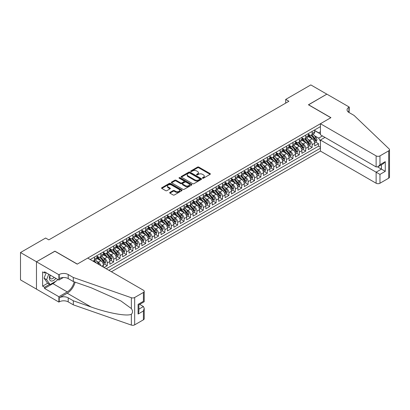 <?xml version="1.0" encoding="UTF-8"?>
<svg xmlns="http://www.w3.org/2000/svg" width="410" height="410" viewBox="0 0 410 410"><rect width="100%" height="100%" fill="white"/><g stroke="black" fill="none" stroke-linecap="round" stroke-linejoin="round"><path stroke-width="0.61" d="M202.555 178.201A0.62 0.359 0 0 0 203.437 178.201L210.11 174.342A0.887 0.512 0 0 0 210.371 173.983A0.887 0.512 0 0 0 210.11 173.62L198.799 167.09A0.887 0.512 0 0 0 197.543 167.09L190.865 170.944A0.62 0.359 0 0 0 190.686 171.196A0.62 0.359 0 0 0 190.865 171.452A0.62 0.359 0 0 0 191.747 171.452L192.613 170.95A2.844 1.64 0 0 1 196.631 170.95L197.574 171.498A2.844 1.64 0 0 1 198.409 172.656A2.844 1.64 0 0 1 197.574 173.82L196.713 174.317A0.62 0.359 0 0 0 196.528 174.573A0.62 0.359 0 0 0 196.713 174.824A0.62 0.359 0 0 0 197.589 174.824L198.455 174.327A2.844 1.64 0 0 1 202.478 174.327L203.421 174.87A2.844 1.64 0 0 1 204.252 176.034A2.844 1.64 0 0 1 203.421 177.192L202.555 177.689A0.62 0.359 0 0 0 202.371 177.945A0.62 0.359 0 0 0 202.555 178.201L202.555 177.689M169.96 192.413A0.887 0.512 0 0 0 169.699 192.772A0.887 0.512 0 0 0 169.96 193.136L173.133 194.97A0.887 0.512 0 0 0 174.388 194.97L181.804 190.686A0.887 0.512 0 0 0 182.066 190.327A0.887 0.512 0 0 0 181.804 189.963L170.493 183.434A0.887 0.512 0 0 0 169.238 183.434L161.822 187.713A0.887 0.512 0 0 0 161.56 188.077A0.887 0.512 0 0 0 161.822 188.441L165.655 190.65A0.887 0.512 0 0 0 166.911 190.65L170.083 188.82A0.887 0.512 0 0 0 170.345 188.457A0.887 0.512 0 0 0 170.083 188.093L168.182 186.996A2.378 1.373 0 0 1 167.485 186.027A2.378 1.373 0 0 1 168.956 184.756A2.378 1.373 0 0 1 171.544 185.053L178.991 189.353A2.378 1.373 0 0 1 179.688 190.327A2.378 1.373 0 0 1 178.222 191.593A2.378 1.373 0 0 1 175.629 191.296L174.388 190.578A0.887 0.512 0 0 0 173.133 190.578L169.96 192.413L169.96 193.136L173.133 191.316L173.133 190.578M54.909 251.258L36.505 261.775L20.5 252.534L20.5 279.886L36.475 289.106M54.909 251.151L77.316 264.086L330.829 117.721L308.422 104.786L326.832 94.156L310.826 84.916L285.698 99.425L285.698 103.12M20.5 252.534L45.628 238.025L48.826 239.876L288.901 101.27L285.698 99.425M192.674 183.685A0.887 0.512 0 0 0 193.93 183.685L201.346 179.406A0.887 0.512 0 0 0 201.607 179.042A0.887 0.512 0 0 0 201.346 178.678L190.035 172.149A0.887 0.512 0 0 0 188.779 172.149L181.363 176.428A0.887 0.512 0 0 0 181.102 176.792A0.887 0.512 0 0 0 181.363 177.156L192.674 183.685M179.442 178.335A0.62 0.359 0 0 1 180.077 178.422L180.077 177.684L191.572 184.321A0.887 0.512 0 0 1 191.834 184.684A0.887 0.512 0 0 1 191.572 185.048L184.162 189.328A0.887 0.512 0 0 1 182.901 189.328L171.59 182.798L171.59 182.071A0.887 0.512 0 0 0 171.334 182.435A0.887 0.512 0 0 0 171.59 182.798M171.59 182.071L174.768 180.241A0.887 0.512 0 0 1 176.023 180.241L180.61 182.886A0.887 0.512 0 0 0 181.866 182.886L183.972 181.671A0.887 0.512 0 0 0 184.233 181.312A0.887 0.512 0 0 0 183.972 180.948L179.196 178.191A0.62 0.359 0 0 1 179.011 177.935A0.62 0.359 0 0 1 179.395 177.602A0.62 0.359 0 0 1 180.077 177.684M104.078 267.525L107.276 265.675L104.365 263.994M103.11 257.613L104.719 258.541A3.623 2.091 60 0 1 107.276 262.979L109.839 261.498L109.839 264.199L113.678 261.98L110.767 260.299M109.511 253.918L111.12 254.846A3.623 2.091 60 0 1 113.678 259.279L116.24 257.803L116.24 260.499L120.084 258.285L117.168 256.599M115.912 250.223L117.521 251.151A3.623 2.091 60 0 1 120.084 255.584L122.641 254.108L122.641 256.803L126.485 254.584L123.569 252.903M122.313 246.523L123.922 247.455A3.623 2.091 60 0 1 126.485 251.889L129.042 250.413L129.042 253.108L132.886 250.889L129.97 249.208M128.719 242.828L130.324 243.755A3.623 2.091 60 0 1 132.886 248.193L135.443 246.712L135.443 249.413L139.287 247.194L136.376 245.513M135.121 239.132L136.725 240.06A3.623 2.091 60 0 1 139.287 244.498L141.85 243.017L141.85 245.718L145.688 243.499L142.777 241.818M141.522 235.437L143.126 236.365A3.623 2.091 60 0 1 145.688 240.798L148.251 239.322L148.251 242.018L152.089 239.804L149.178 238.123M147.923 231.742L149.532 232.67A3.623 2.091 60 0 1 152.089 237.103L154.652 235.627L154.652 238.323L158.491 236.109L155.58 234.423M154.324 228.047L155.933 228.975A3.623 2.091 60 0 1 158.491 233.408L161.053 231.932L161.053 234.628L164.897 232.408L161.981 230.727M160.725 224.347L162.334 225.274A3.623 2.091 60 0 1 164.897 229.713L167.454 228.232L167.454 230.933L171.298 228.713L168.382 227.032M167.126 220.652L168.736 221.579A3.623 2.091 60 0 1 171.298 226.018L173.855 224.536L173.855 227.237L177.699 225.018L174.783 223.337M173.532 216.957L175.137 217.884A3.623 2.091 60 0 1 177.699 222.317L180.256 220.841L180.256 223.537L184.1 221.323L181.189 219.642M179.934 213.261L181.538 214.189A3.623 2.091 60 0 1 184.1 218.622L186.663 217.146L186.663 219.842L190.501 217.628L187.59 215.942M186.335 209.566L187.939 210.494A3.623 2.091 60 0 1 190.501 214.927L193.064 213.451L193.064 216.147L196.902 213.928L193.991 212.247M192.736 205.866L194.345 206.794A3.623 2.091 60 0 1 196.902 211.232L199.465 209.751L199.465 212.452L203.304 210.233L200.393 208.552M199.137 202.171L200.746 203.099A3.623 2.091 60 0 1 203.304 207.537L205.866 206.056L205.866 208.757L209.71 206.537L206.794 204.856M205.538 198.476L207.147 199.403A3.623 2.091 60 0 1 209.71 203.842L212.267 202.361L212.267 205.061L216.111 202.842L213.195 201.161M211.939 194.781L213.548 195.708A3.623 2.091 60 0 1 216.111 200.141L218.668 198.665L218.668 201.361L222.512 199.147L219.601 197.461M218.345 191.086L219.95 192.013A3.623 2.091 60 0 1 222.512 196.446L225.075 194.97L225.075 197.666L228.913 195.447L226.002 193.766M224.747 187.385L226.351 188.318A3.623 2.091 60 0 1 228.913 192.751L231.476 191.27L231.476 193.971L235.314 191.752L232.403 190.071M231.148 183.69L232.757 184.618A3.623 2.091 60 0 1 235.314 189.056L237.877 187.575L237.877 190.276L241.715 188.057L238.804 186.376M237.549 179.995L239.158 180.923A3.623 2.091 60 0 1 241.715 185.361L244.278 183.88L244.278 186.581L248.117 184.362L245.206 182.681M243.95 176.3L245.559 177.228A3.623 2.091 60 0 1 248.117 181.661L250.679 180.185L250.679 182.88L254.523 180.666L251.607 178.986M250.351 172.605L251.96 173.532A3.623 2.091 60 0 1 254.523 177.966L257.08 176.49L257.08 179.185L260.924 176.966L258.008 175.285M256.752 168.905L258.361 169.837A3.623 2.091 60 0 1 260.924 174.27L263.481 172.794L263.481 175.49L267.325 173.271L264.414 171.59M263.159 165.209L264.763 166.137A3.623 2.091 60 0 1 267.325 170.575L269.888 169.094L269.888 171.795L273.726 169.576L270.815 167.895M269.56 161.514L271.164 162.442A3.623 2.091 60 0 1 273.726 166.88L276.289 165.399L276.289 168.1L280.127 165.881L277.216 164.2M275.961 157.819L277.57 158.747A3.623 2.091 60 0 1 280.127 163.18L282.69 161.704L282.69 164.4L286.529 162.186L283.617 160.505M282.362 154.124L283.971 155.052A3.623 2.091 60 0 1 286.529 159.485L289.091 158.009L289.091 160.705L292.935 158.491L290.019 156.804M288.763 150.429L290.372 151.357A3.623 2.091 60 0 1 292.935 155.79L295.492 154.314L295.492 157.01L299.336 154.79L296.42 153.109M295.164 146.729L296.773 147.656A3.623 2.091 60 0 1 299.336 152.095L301.893 150.613L301.893 153.314L305.737 151.095L302.821 149.414M301.57 143.034L303.174 143.961A3.623 2.091 60 0 1 305.737 148.399L308.294 146.918L308.294 149.619L312.138 147.4L312.138 144.699A3.623 2.091 -120 0 0 309.576 140.266L307.971 139.338M309.227 145.719L312.138 147.4M103.438 267.151L103.438 265.193A3.623 2.091 -120 0 0 100.875 260.76L96.919 258.474M100.727 265.588A3.623 2.091 60 0 0 98.313 262.236L96.709 261.308M109.839 261.498A3.623 2.091 -120 0 0 107.276 257.065L103.32 254.779M116.24 257.803A3.623 2.091 -120 0 0 113.678 253.365L109.721 251.079M122.641 254.108A3.623 2.091 -120 0 0 120.084 249.669L116.122 247.384M129.042 250.413A3.623 2.091 -120 0 0 126.485 245.974L122.523 243.689M135.443 246.712A3.623 2.091 -120 0 0 132.886 242.279L128.924 239.993M141.85 243.017A3.623 2.091 -120 0 0 139.287 238.584L135.326 236.298M148.251 239.322A3.623 2.091 -120 0 0 145.688 234.884L141.732 232.598M154.652 235.627A3.623 2.091 -120 0 0 152.089 231.189L148.133 228.903M161.053 231.932A3.623 2.091 -120 0 0 158.491 227.494L154.534 225.208M167.454 228.232A3.623 2.091 -120 0 0 164.897 223.798L160.935 221.513M173.855 224.536A3.623 2.091 -120 0 0 171.298 220.103L167.336 217.818M180.256 220.841A3.623 2.091 -120 0 0 177.699 216.408L173.737 214.122M186.663 217.146A3.623 2.091 -120 0 0 184.1 212.708L180.139 210.422M193.064 213.451A3.623 2.091 -120 0 0 190.501 209.013L186.545 206.727M199.465 209.751A3.623 2.091 -120 0 0 196.902 205.318L192.946 203.032M205.866 206.056A3.623 2.091 -120 0 0 203.304 201.623L199.347 199.337M212.267 202.361A3.623 2.091 -120 0 0 209.71 197.927L205.748 195.642M218.668 198.665A3.623 2.091 -120 0 0 216.111 194.227L212.149 191.941M225.075 194.97A3.623 2.091 -120 0 0 222.512 190.532L218.55 188.246M231.476 191.27A3.623 2.091 -120 0 0 228.913 186.837L224.957 184.551M237.877 187.575A3.623 2.091 -120 0 0 235.314 183.142L231.358 180.856M244.278 183.88A3.623 2.091 -120 0 0 241.715 179.447L237.759 177.161M250.679 180.185A3.623 2.091 -120 0 0 248.117 175.746L244.16 173.461M257.08 176.49A3.623 2.091 -120 0 0 254.523 172.051L250.561 169.766M263.481 172.794A3.623 2.091 -120 0 0 260.924 168.356L256.962 166.071M269.888 169.094A3.623 2.091 -120 0 0 267.325 164.661L263.363 162.375M276.289 165.399A3.623 2.091 -120 0 0 273.726 160.966L269.77 158.68M282.69 161.704A3.623 2.091 -120 0 0 280.127 157.271L276.171 154.985M289.091 158.009A3.623 2.091 -120 0 0 286.529 153.571L282.572 151.285M295.492 154.314A3.623 2.091 -120 0 0 292.935 149.875L288.973 147.59M301.893 150.613A3.623 2.091 -120 0 0 299.336 146.18L295.374 143.895M308.294 146.918A3.623 2.091 -120 0 0 305.737 142.485L301.775 140.2M111.407 271.753L320.43 151.08L376.124 183.234L376.124 172.185L381.438 169.115L381.438 164.784M108.911 270.313L320.43 148.195M320.43 126.608L90.215 259.52M97.037 256.178L98.313 256.916A3.623 2.091 60 0 0 100.127 257.096L102.684 255.614A3.623 2.091 -120 0 0 103.438 253.959L103.438 251.889M103.438 252.478L104.719 253.221A3.623 2.091 60 0 0 106.528 253.4L109.091 251.919A3.623 2.091 -120 0 0 109.839 250.264L109.839 248.193M109.839 248.783L111.12 249.521A3.623 2.091 60 0 0 112.929 249.7L115.492 248.224A3.623 2.091 -120 0 0 116.24 246.564L116.24 244.498M116.24 245.088L117.521 245.826A3.623 2.091 60 0 0 119.33 246.005L121.893 244.529A3.623 2.091 -120 0 0 122.641 242.869L122.641 240.798M122.641 241.393L123.922 242.131A3.623 2.091 60 0 0 125.732 242.31L128.294 240.834A3.623 2.091 -120 0 0 129.042 239.173L129.042 237.103M129.042 237.697L130.324 238.435A3.623 2.091 60 0 0 132.133 238.615L134.695 237.134A3.623 2.091 -120 0 0 135.443 235.478L135.443 233.408M135.443 233.997L136.725 234.74A3.623 2.091 60 0 0 138.539 234.92L141.096 233.439A3.623 2.091 -120 0 0 141.85 231.783L141.85 229.713M141.85 230.302L143.126 231.04A3.623 2.091 60 0 0 144.94 231.219L147.498 229.743A3.623 2.091 -120 0 0 148.251 228.083L148.251 226.018M148.251 226.607L149.532 227.345A3.623 2.091 60 0 0 151.341 227.524L153.904 226.048A3.623 2.091 -120 0 0 154.652 224.388L154.652 222.317M154.652 222.912L155.933 223.65A3.623 2.091 60 0 0 157.742 223.829L160.305 222.353A3.623 2.091 -120 0 0 161.053 220.693L161.053 218.622M161.053 219.217L162.334 219.955A3.623 2.091 60 0 0 164.143 220.134L166.706 218.653A3.623 2.091 -120 0 0 167.454 216.998L167.454 214.927M167.454 215.516L168.736 216.26A3.623 2.091 60 0 0 170.545 216.439L173.107 214.958A3.623 2.091 -120 0 0 173.855 213.302L173.855 211.232M173.855 211.821L175.137 212.564A3.623 2.091 60 0 0 176.946 212.739L179.508 211.263A3.623 2.091 -120 0 0 180.256 209.607L180.256 207.537M180.256 208.126L181.538 208.864A3.623 2.091 60 0 0 183.352 209.044L185.909 207.568A3.623 2.091 -120 0 0 186.663 205.907L186.663 203.837M186.663 204.431L187.939 205.169A3.623 2.091 60 0 0 189.753 205.348L192.31 203.873A3.623 2.091 -120 0 0 193.064 202.212L193.064 200.141M193.064 200.736L194.345 201.474A3.623 2.091 60 0 0 196.154 201.653L198.717 200.172A3.623 2.091 -120 0 0 199.465 198.517L199.465 196.446M199.465 197.041L200.746 197.779A3.623 2.091 60 0 0 202.555 197.958L205.118 196.477A3.623 2.091 -120 0 0 205.866 194.822L205.866 192.751M205.866 193.341L207.147 194.084A3.623 2.091 60 0 0 208.957 194.263L211.519 192.782A3.623 2.091 -120 0 0 212.267 191.127L212.267 189.056M212.267 189.645L213.548 190.383A3.623 2.091 60 0 0 215.358 190.563L217.92 189.087A3.623 2.091 -120 0 0 218.668 187.426L218.668 185.361M218.668 185.95L219.95 186.688A3.623 2.091 60 0 0 221.764 186.868L224.321 185.392A3.623 2.091 -120 0 0 225.075 183.731L225.075 181.661M225.075 182.255L226.351 182.993A3.623 2.091 60 0 0 228.165 183.173L230.722 181.697A3.623 2.091 -120 0 0 231.476 180.036L231.476 177.966M231.476 178.56L232.757 179.298A3.623 2.091 60 0 0 234.566 179.477L237.123 177.996A3.623 2.091 -120 0 0 237.877 176.341L237.877 174.27M237.877 174.86L239.158 175.603A3.623 2.091 60 0 0 240.967 175.782L243.53 174.301A3.623 2.091 -120 0 0 244.278 172.646L244.278 170.575M244.278 171.165L245.559 171.903A3.623 2.091 60 0 0 247.368 172.082L249.931 170.606A3.623 2.091 -120 0 0 250.679 168.946L250.679 166.88M250.679 167.47L251.96 168.208A3.623 2.091 60 0 0 253.769 168.387L256.332 166.911A3.623 2.091 -120 0 0 257.08 165.25L257.08 163.18M257.08 163.774L258.361 164.512A3.623 2.091 60 0 0 260.171 164.692L262.733 163.216A3.623 2.091 -120 0 0 263.481 161.555L263.481 159.485M263.481 160.079L264.763 160.817A3.623 2.091 60 0 0 266.577 160.997L269.134 159.516A3.623 2.091 -120 0 0 269.888 157.86L269.888 155.79M269.888 156.379L271.164 157.122A3.623 2.091 60 0 0 272.978 157.302L275.535 155.821A3.623 2.091 -120 0 0 276.289 154.165L276.289 152.095M276.289 152.684L277.57 153.422A3.623 2.091 60 0 0 279.379 153.601L281.942 152.125A3.623 2.091 -120 0 0 282.69 150.47L282.69 148.399M282.69 148.989L283.971 149.727A3.623 2.091 60 0 0 285.78 149.906L288.343 148.43A3.623 2.091 -120 0 0 289.091 146.77L289.091 144.699M289.091 145.294L290.372 146.032A3.623 2.091 60 0 0 292.181 146.211L294.744 144.735A3.623 2.091 -120 0 0 295.492 143.075L295.492 141.004M295.492 141.599L296.773 142.337A3.623 2.091 60 0 0 298.582 142.516L301.145 141.035A3.623 2.091 -120 0 0 301.893 139.379L301.893 137.309M301.893 137.898L303.174 138.641A3.623 2.091 60 0 0 304.984 138.821L307.546 137.34A3.623 2.091 -120 0 0 308.294 135.684L308.294 133.614M106.221 268.76L318.539 146.18L318.539 143.705L314.701 145.919L314.701 143.223A3.623 2.091 -120 0 0 312.138 138.79L308.176 136.504M308.294 134.203L309.576 134.946A3.623 2.091 -120 0 0 311.39 135.126A3.623 2.091 -120 0 0 312.138 133.465L312.138 131.395M311.39 135.126L313.947 133.645A3.623 2.091 -120 0 0 314.701 131.989L314.701 129.919M90.63 259.761L90.63 259.279M94.474 257.065L94.474 259.13A3.623 2.091 60 0 1 93.726 260.791A3.623 2.091 60 0 1 92.609 260.903M93.726 260.791L96.283 259.31A3.623 2.091 -120 0 0 97.037 257.654L97.037 255.584M100.875 253.365L100.875 255.435A3.623 2.091 60 0 1 100.127 257.096M107.276 249.669L107.276 251.74A3.623 2.091 60 0 1 106.528 253.4M113.678 245.974L113.678 248.045A3.623 2.091 60 0 1 112.929 249.7M120.084 242.279L120.084 244.35A3.623 2.091 60 0 1 119.33 246.005M126.485 238.584L126.485 240.655A3.623 2.091 60 0 1 125.732 242.31M132.886 234.884L132.886 236.954A3.623 2.091 60 0 1 132.133 238.615M139.287 231.189L139.287 233.259A3.623 2.091 60 0 1 138.539 234.92M145.688 227.494L145.688 229.564A3.623 2.091 60 0 1 144.94 231.219M152.089 223.798L152.089 225.869A3.623 2.091 60 0 1 151.341 227.524M158.491 220.103L158.491 222.174A3.623 2.091 60 0 1 157.742 223.829M164.897 216.408L164.897 218.474A3.623 2.091 60 0 1 164.143 220.134M171.298 212.708L171.298 214.778A3.623 2.091 60 0 1 170.545 216.439M177.699 209.013L177.699 211.083A3.623 2.091 60 0 1 176.946 212.739M184.1 205.318L184.1 207.388A3.623 2.091 60 0 1 183.352 209.044M190.501 201.623L190.501 203.693A3.623 2.091 60 0 1 189.753 205.348M196.902 197.927L196.902 199.993A3.623 2.091 60 0 1 196.154 201.653M203.304 194.227L203.304 196.298A3.623 2.091 60 0 1 202.555 197.958M209.71 190.532L209.71 192.603A3.623 2.091 60 0 1 208.957 194.263M216.111 186.837L216.111 188.907A3.623 2.091 60 0 1 215.358 190.563M222.512 183.142L222.512 185.212A3.623 2.091 60 0 1 221.764 186.868M228.913 179.447L228.913 181.517A3.623 2.091 60 0 1 228.165 183.173M235.314 175.746L235.314 177.817A3.623 2.091 60 0 1 234.566 179.477M241.715 172.051L241.715 174.122A3.623 2.091 60 0 1 240.967 175.782M248.117 168.356L248.117 170.427A3.623 2.091 60 0 1 247.368 172.082M254.523 164.661L254.523 166.732A3.623 2.091 60 0 1 253.769 168.387M260.924 160.966L260.924 163.036A3.623 2.091 60 0 1 260.171 164.692M267.325 157.266L267.325 159.336A3.623 2.091 60 0 1 266.577 160.997M273.726 153.571L273.726 155.641A3.623 2.091 60 0 1 272.978 157.302M280.127 149.875L280.127 151.946A3.623 2.091 60 0 1 279.379 153.601M286.529 146.18L286.529 148.251A3.623 2.091 60 0 1 285.78 149.906M292.935 142.485L292.935 144.556A3.623 2.091 60 0 1 292.181 146.211M299.336 138.79L299.336 140.855A3.623 2.091 60 0 1 298.582 142.516M305.737 135.09L305.737 137.16A3.623 2.091 60 0 1 304.984 138.821M305.737 148.399L305.737 151.095M299.336 152.095L299.336 154.79M292.935 155.79L292.935 158.491M286.529 159.485L286.529 162.186M280.127 163.18L280.127 165.881M273.726 166.88L273.726 169.576M267.325 170.575L267.325 173.271M260.924 174.27L260.924 176.966M254.523 177.966L254.523 180.666M248.117 181.661L248.117 184.362M241.715 185.361L241.715 188.057M235.314 189.056L235.314 191.752M228.913 192.751L228.913 195.447M222.512 196.446L222.512 199.147M216.111 200.141L216.111 202.842M209.71 203.842L209.71 206.537M203.304 207.537L203.304 210.233M196.902 211.232L196.902 213.928M190.501 214.927L190.501 217.628M184.1 218.622L184.1 221.323M177.699 222.317L177.699 225.018M171.298 226.018L171.298 228.713M164.897 229.713L164.897 232.408M158.491 233.408L158.491 236.109M152.089 237.103L152.089 239.804M145.688 240.798L145.688 243.499M139.287 244.498L139.287 247.194M132.886 248.193L132.886 250.889M126.485 251.889L126.485 254.584M120.084 255.584L120.084 258.285M113.678 259.279L113.678 261.98M107.276 262.979L107.276 265.675M320.43 141.173L318.667 138.124L314.373 135.643M318.667 138.124L322.444 135.941M314.701 130.657L320.43 133.962M314.701 130.508L318.667 132.799L320.43 131.784M315.628 142.024L318.539 143.705M318.539 146.18L320.43 147.272M202.806 178.288L203.421 177.93A2.844 1.64 0 0 0 204.252 176.772L204.252 176.034M198.409 172.656L198.409 173.394A2.844 1.64 0 0 1 197.574 174.558L196.959 174.911M210.11 173.62L210.11 174.342L198.799 167.828A0.887 0.512 0 0 0 197.543 167.828L191.116 171.539M201.346 178.678L201.346 179.406L190.035 172.887A0.887 0.512 0 0 0 188.779 172.887L181.374 177.161M199.772 179.298A0.62 0.359 0 0 0 199.957 179.042A0.62 0.359 0 0 0 199.772 178.791L189.845 173.056A0.62 0.359 0 0 0 188.969 173.056L188.057 173.584A2.844 1.64 0 0 0 187.221 174.742A2.844 1.64 0 0 0 188.057 175.905L194.842 179.821A2.844 1.64 0 0 0 198.865 179.821L199.772 179.298L199.772 180.036A0.62 0.359 0 0 0 199.957 179.78L199.957 179.042M187.221 174.742L187.221 175.48A2.844 1.64 0 0 0 188.057 176.643L188.057 175.905M199.772 180.036L198.865 180.564A2.844 1.64 0 0 1 194.842 180.564L188.057 176.643M171.605 182.804L174.768 180.979L174.768 180.241M184.233 181.312L184.233 182.05A0.887 0.512 0 0 1 183.972 182.414L181.866 183.629A0.887 0.512 0 0 1 180.61 183.629L176.023 180.979A0.887 0.512 0 0 0 174.768 180.979M180.077 178.422L191.562 185.053M185.371 185.638A2.378 1.373 0 0 0 187.959 185.935A2.378 1.373 0 0 0 189.425 184.664A2.378 1.373 0 0 0 188.733 183.695L186.109 182.178A0.887 0.512 0 0 0 184.849 182.178L182.747 183.398A0.887 0.512 0 0 0 182.486 183.757A0.887 0.512 0 0 0 182.747 184.121L185.371 185.638L185.371 186.376A2.378 1.373 0 0 0 187.959 186.673A2.378 1.373 0 0 0 189.425 185.407L189.425 184.664M182.486 183.757L182.486 184.5A0.887 0.512 0 0 0 182.747 184.859L182.747 184.121M185.371 186.376L182.747 184.859M179.688 190.327L179.688 191.065A2.378 1.373 0 0 1 178.222 192.331A2.378 1.373 0 0 1 175.629 192.034L174.388 191.316A0.887 0.512 0 0 0 173.133 191.316M167.485 186.027L167.485 186.765A2.378 1.373 0 0 0 168.182 187.734L168.182 186.996M170.083 188.093L170.083 188.82L168.182 187.734M181.789 190.696L170.493 184.172A0.887 0.512 0 0 0 169.238 184.172L161.832 188.446L161.822 187.713M314.644 142.588L316.3 141.635L316.94 139.784A2.398 1.384 -120 0 0 316.002 137.535L313.081 134.147M312.492 139.021L309.027 135.008A6.924 3.997 -120 0 0 308.294 134.244M310.59 137.893L308.653 135.648A5.75 3.321 -120 0 0 308.294 135.264M311.062 135.254L314.019 138.677A2.398 1.384 60 0 1 314.875 140.333C315.234 140.814 315.49 140.666 315.644 139.887A2.398 1.384 -120 0 0 314.788 138.237L311.861 134.849M311.236 135.197L314.414 138.877A1.22 0.707 60 0 1 314.721 139.354L315.644 139.887M314.875 140.333L315.049 140.615M50.071 275.002A5.883 3.398 120 0 0 51.455 281.034A5.883 3.398 120 0 0 55.842 278.339M50.271 275.12A4.028 2.327 120 0 0 50.763 278.723A4.028 2.327 120 0 0 51.352 278.908A4.028 2.327 120 0 0 54.13 277.35M57.492 279.292L56.99 280.589L50.076 284.581L47.519 283.1L44.06 278.185L46.171 272.752M50.076 284.581L46.622 279.661L48.728 274.228M44.06 278.185L46.622 279.661M324.976 137.401L320.43 140.025L379.967 174.399L379.967 183.234L388.706 178.186L388.706 150.839A2.716 1.568 0 0 0 389.5 149.727A2.716 1.568 0 0 0 389.11 148.917L354.04 115.41L348.915 112.453A6.34 3.659 180 0 1 347.06 109.865A6.34 3.659 180 0 1 348.915 107.276L349.269 107.077L326.862 94.141L308.52 104.837M320.43 140.025L320.43 151.08M308.52 104.729L330.926 117.665L320.43 123.728L376.124 155.882A2.716 1.568 0 0 0 379.967 155.882L388.706 150.839M349.269 107.077L349.079 112.545M320.43 123.728L320.43 134.777L376.124 166.931L376.124 155.882M389.5 149.727L389.5 177.079A2.716 1.568 180 0 1 388.706 178.186M379.967 183.234A2.716 1.568 180 0 1 376.124 183.234M348.116 111.889A6.34 3.659 180 0 1 348.915 111.325L348.915 107.276M377.661 166.931L385.277 171.334L379.967 174.399M379.967 155.882L379.967 164.717L378.046 166.742L376.124 166.931M379.967 164.717L385.277 161.648L383.36 163.677L378.046 166.742M87.719 258.08L143.418 290.234A2.716 1.568 -0 0 1 144.212 291.346A2.716 1.568 -0 0 1 143.418 292.453L134.68 297.496L134.68 324.848A2.716 1.568 180 0 1 131.354 325.084L73.313 304.835L68.193 301.878A6.34 3.659 -0 0 0 59.23 301.878L58.881 302.083L36.475 289.147L36.475 261.795L54.812 251.207L77.218 264.142L87.719 258.08M73.313 304.835L73.313 300.786L91.112 306.998C108.122 313.127 127.12 316.561 131.354 314.265C132.896 312.686 132.896 310.78 131.354 308.545L120.909 300.955L91.112 287.738L73.313 281.532L68.193 278.574A6.34 3.659 -0 0 0 59.23 278.574L59.23 274.526L58.881 274.731L36.475 261.795M73.313 281.532L73.313 277.483L68.193 274.526A6.34 3.659 -0 0 0 59.23 274.526M91.112 306.998L67.235 293.212L59.23 297.829A6.34 3.659 -0 0 1 68.193 297.829L73.313 300.786M143.418 319.805L143.418 310.97L144.212 308.294L144.212 318.693A2.716 1.568 180 0 1 143.418 319.805L134.68 324.848M131.354 308.545L131.354 297.732L73.313 277.483M55.714 281.327A10.183 5.878 -60 0 1 52.895 283.617L44.541 288.445L44.541 287.261L49.63 284.32M45.561 272.404L44.541 272.993L42.619 271.886L42.619 286.149L44.541 287.261M44.541 272.993L44.541 271.809L58.881 280.091L58.881 274.731M58.881 302.083L58.881 296.722L67.235 291.899A10.183 5.878 120 0 0 74.169 281.829M44.541 288.445L58.881 296.722M139.666 304.369L143.418 306.536L144.212 308.294M67.235 293.212A11.793 6.806 120 0 0 75.117 282.162M63.35 277.508L58.881 280.091M131.354 297.732A2.716 1.568 -0 0 0 134.68 297.496M42.619 286.149L47.709 283.213M143.418 310.97L138.103 314.039L138.898 311.359L138.898 304.814L144.212 301.745L144.212 291.346M138.103 314.039L138.103 304.353C139.139 304.953 139.139 304.953 138.103 304.353L143.418 301.288C144.453 301.883 144.453 301.883 143.418 301.288L143.418 292.453M308.243 146.283L309.898 145.33L310.539 143.479A2.398 1.384 -120 0 0 309.601 141.23L306.68 137.842M306.091 142.716L302.621 138.703A6.924 3.997 -120 0 0 301.893 137.939M304.189 141.593L302.247 139.344A5.75 3.321 -120 0 0 301.893 138.959M304.661 138.949L307.618 142.373A2.398 1.384 60 0 1 308.474 144.028C308.832 144.51 309.089 144.361 309.242 143.582A2.398 1.384 -120 0 0 308.387 141.932L305.46 138.544M304.835 138.893L308.012 142.572A1.22 0.707 60 0 1 308.32 143.054L309.242 143.582M308.474 144.028L308.648 144.31M301.842 149.983L303.497 149.025L304.133 147.18A2.398 1.384 -120 0 0 303.2 144.925L300.274 141.537M299.689 146.416L296.22 142.398A6.924 3.997 -120 0 0 295.492 141.635M297.788 145.289L295.846 143.039A5.75 3.321 -120 0 0 295.492 142.654M298.26 142.644L301.217 146.073A2.398 1.384 60 0 1 302.073 147.723C302.431 148.205 302.688 148.056 302.841 147.282A2.398 1.384 -120 0 0 301.986 145.627L299.059 142.239M298.434 142.588L301.611 146.273A1.22 0.707 60 0 1 301.919 146.749L302.841 147.282M302.073 147.723L302.247 148.01M295.441 153.678L297.091 152.72L297.732 150.875A2.398 1.384 -120 0 0 296.799 148.62L293.873 145.232M293.288 150.111L289.819 146.093A6.924 3.997 -120 0 0 289.091 145.335M291.387 148.984L289.445 146.739A5.75 3.321 -120 0 0 289.091 146.349M291.853 146.339L294.816 149.768A2.398 1.384 60 0 1 295.671 151.418C296.03 151.9 296.286 151.756 296.44 150.977A2.398 1.384 -120 0 0 295.584 149.322L292.658 145.939M292.028 146.288L295.21 149.968A1.22 0.707 60 0 1 295.518 150.444L296.44 150.977M295.671 151.418L295.846 151.705M289.04 157.373L290.69 156.42L291.331 154.57A2.398 1.384 -120 0 0 290.398 152.315L287.471 148.933M286.887 153.806L283.418 149.788A6.924 3.997 -120 0 0 282.69 149.03M284.986 152.679L283.043 150.434A5.75 3.321 -120 0 0 282.69 150.045M285.452 150.039L288.414 153.463A2.398 1.384 60 0 1 289.27 155.118C289.629 155.6 289.885 155.451 290.034 154.672A2.398 1.384 -120 0 0 289.183 153.022L286.257 149.635M285.627 149.983L288.809 153.663A1.22 0.707 60 0 1 289.117 154.139L290.034 154.672M289.27 155.118L289.445 155.4M282.633 161.068L284.289 160.115L284.93 158.265A2.398 1.384 -120 0 0 283.997 156.015L281.07 152.628M280.486 157.501L277.016 153.489A6.924 3.997 -120 0 0 276.289 152.725M278.58 156.374L276.642 154.129A5.75 3.321 -120 0 0 276.289 153.745M279.051 153.735L282.008 157.158A2.398 1.384 60 0 1 282.864 158.813C283.228 159.295 283.484 159.147 283.633 158.368A2.398 1.384 -120 0 0 282.777 156.717L279.856 153.33M279.225 153.678L282.403 157.358A1.22 0.707 60 0 1 282.715 157.835L283.633 158.368M282.864 158.813L283.038 159.095M276.232 164.764L277.888 163.81L278.528 161.96A2.398 1.384 -120 0 0 277.596 159.71L274.669 156.323M274.08 161.197L270.615 157.184A6.924 3.997 -120 0 0 269.888 156.42M272.178 160.069L270.241 157.824A5.75 3.321 -120 0 0 269.888 157.44M272.65 157.43L275.607 160.853A2.398 1.384 60 0 1 276.463 162.509C276.827 162.99 277.083 162.842 277.232 162.063A2.398 1.384 -120 0 0 276.376 160.412L273.449 157.025M272.824 157.373L276.002 161.053A1.22 0.707 60 0 1 276.309 161.535L277.232 162.063M276.463 162.509L276.637 162.79M269.831 168.464L271.487 167.505L272.127 165.66A2.398 1.384 -120 0 0 271.189 163.405L268.268 160.018M267.679 164.897L264.209 160.879A6.924 3.997 -120 0 0 263.481 160.115M265.777 163.769L263.84 161.519A5.75 3.321 -120 0 0 263.481 161.135M266.249 161.125L269.206 164.553A2.398 1.384 60 0 1 270.062 166.204C270.421 166.685 270.677 166.537 270.831 165.763A2.398 1.384 -120 0 0 269.975 164.108L267.048 160.72M266.423 161.068L269.601 164.753A1.22 0.707 60 0 1 269.908 165.23L270.831 165.763M270.062 166.204L270.236 166.491M263.43 172.159L265.085 171.201L265.726 169.356A2.398 1.384 -120 0 0 264.788 167.101L261.867 163.713M261.278 168.592L257.808 164.574A6.924 3.997 -120 0 0 257.08 163.815M259.376 167.464L257.434 165.22A5.75 3.321 -120 0 0 257.08 164.83M259.848 164.82L262.805 168.249A2.398 1.384 60 0 1 263.661 169.899C264.019 170.381 264.276 170.237 264.43 169.458A2.398 1.384 -120 0 0 263.574 167.803L260.647 164.415M260.022 164.769L263.199 168.448A1.22 0.707 60 0 1 263.507 168.925L264.43 169.458M263.661 169.899L263.835 170.186M257.029 175.854L258.684 174.901L259.32 173.051A2.398 1.384 -120 0 0 258.387 170.796L255.461 167.413M254.876 172.287L251.407 168.269A6.924 3.997 -120 0 0 250.679 167.511M252.975 171.16L251.033 168.915A5.75 3.321 -120 0 0 250.679 168.525M253.447 168.52L256.404 171.944A2.398 1.384 60 0 1 257.26 173.594C257.618 174.081 257.875 173.932 258.028 173.153A2.398 1.384 -120 0 0 257.172 171.498L254.246 168.115M253.621 168.464L256.798 172.144A1.22 0.707 60 0 1 257.106 172.62L258.028 173.153M257.26 173.594L257.434 173.881M250.628 179.549L252.278 178.596L252.919 176.746A2.398 1.384 -120 0 0 251.986 174.496L249.06 171.108M248.475 175.982L245.006 171.964A6.924 3.997 -120 0 0 244.278 171.206M246.574 174.855L244.632 172.61A5.75 3.321 -120 0 0 244.278 172.226M247.04 172.215L250.003 175.639A2.398 1.384 60 0 1 250.858 177.294C251.217 177.776 251.473 177.627 251.627 176.848A2.398 1.384 -120 0 0 250.771 175.198L247.845 171.81M247.215 172.159L250.397 175.839A1.22 0.707 60 0 1 250.705 176.315L251.627 176.848M250.858 177.294L251.033 177.576M244.222 183.244L245.877 182.291L246.518 180.441A2.398 1.384 -120 0 0 245.585 178.191L242.658 174.803M242.074 179.677L238.605 175.664A6.924 3.997 -120 0 0 237.877 174.901M240.173 178.55L238.23 176.305A5.75 3.321 -120 0 0 237.877 175.921M240.639 175.91L243.601 179.334A2.398 1.384 60 0 1 244.457 180.989C244.816 181.471 245.072 181.322 245.221 180.543A2.398 1.384 -120 0 0 244.365 178.893L241.444 175.506M240.813 175.854L243.996 179.534A1.22 0.707 60 0 1 244.304 180.016L245.221 180.543M244.457 180.989L244.632 181.271M237.82 186.945L239.476 185.986L240.116 184.141A2.398 1.384 -120 0 0 239.184 181.886L236.257 178.499M235.673 183.378L232.203 179.36A6.924 3.997 -120 0 0 231.476 178.596M233.767 182.25L231.829 180A5.75 3.321 -120 0 0 231.476 179.616M234.238 179.606L237.195 183.034A2.398 1.384 60 0 1 238.051 184.684C238.415 185.166 238.671 185.018 238.82 184.244A2.398 1.384 -120 0 0 237.964 182.588L235.043 179.201M234.412 179.549L237.59 183.229A1.22 0.707 60 0 1 237.902 183.711L238.82 184.244M238.051 184.684L238.225 184.971M231.419 190.64L233.075 189.681L233.715 187.836A2.398 1.384 -120 0 0 232.783 185.581L229.856 182.194M229.267 187.073L225.802 183.055A6.924 3.997 -120 0 0 225.075 182.291M227.365 185.945L225.428 183.695A5.75 3.321 -120 0 0 225.075 183.311M227.837 183.301L230.794 186.729A2.398 1.384 60 0 1 231.65 188.38C232.014 188.861 232.27 188.718 232.419 187.939A2.398 1.384 -120 0 0 231.563 186.284L228.636 182.896M228.011 183.244L231.189 186.929A1.22 0.707 60 0 1 231.496 187.406L232.419 187.939M231.65 188.38L231.824 188.667M225.018 194.335L226.674 193.382L227.314 191.531A2.398 1.384 -120 0 0 226.376 189.276L223.455 185.894M222.866 190.768L219.396 186.75A6.924 3.997 -120 0 0 218.668 185.991M220.964 189.64L219.022 187.396A5.75 3.321 -120 0 0 218.668 187.006M221.436 187.001L224.393 190.424A2.398 1.384 60 0 1 225.249 192.075C225.608 192.562 225.864 192.413 226.018 191.634A2.398 1.384 -120 0 0 225.162 189.979L222.235 186.596M221.61 186.945L224.788 190.624A1.22 0.707 60 0 1 225.095 191.101L226.018 191.634M225.249 192.075L225.423 192.362M218.617 198.03L220.272 197.077L220.913 195.227A2.398 1.384 -120 0 0 219.975 192.977L217.054 189.589M216.465 194.463L212.995 190.445A6.924 3.997 -120 0 0 212.267 189.686M214.563 193.335L212.621 191.091A5.75 3.321 -120 0 0 212.267 190.701M215.035 190.696L217.992 194.12A2.398 1.384 60 0 1 218.848 195.775C219.207 196.257 219.463 196.108 219.616 195.329A2.398 1.384 -120 0 0 218.761 193.679L215.834 190.291M215.209 190.64L218.386 194.32A1.22 0.707 60 0 1 218.694 194.796L219.616 195.329M218.848 195.775L219.022 196.057M212.216 201.725L213.871 200.772L214.507 198.922A2.398 1.384 -120 0 0 213.574 196.672L210.648 193.284M210.063 198.158L206.594 194.145A6.924 3.997 -120 0 0 205.866 193.382M208.162 197.031L206.22 194.786A5.75 3.321 -120 0 0 205.866 194.401M208.634 194.391L211.591 197.815A2.398 1.384 60 0 1 212.447 199.47C212.805 199.952 213.062 199.803 213.215 199.024A2.398 1.384 -120 0 0 212.359 197.374L209.433 193.986M208.808 194.335L211.985 198.015A1.22 0.707 60 0 1 212.293 198.491L213.215 199.024M212.447 199.47L212.621 199.752M205.815 205.42L207.465 204.467L208.106 202.617A2.398 1.384 -120 0 0 207.173 200.367L204.247 196.979M203.662 201.853L200.193 197.84A6.924 3.997 -120 0 0 199.465 197.077M201.761 200.731L199.819 198.481A5.75 3.321 -120 0 0 199.465 198.097M202.227 198.086L205.19 201.515A2.398 1.384 60 0 1 206.046 203.165C206.404 203.647 206.66 203.498 206.814 202.719A2.398 1.384 -120 0 0 205.958 201.069L203.032 197.681M202.402 198.03L205.584 201.71A1.22 0.707 60 0 1 205.892 202.191L206.814 202.719M206.046 203.165L206.22 203.447M199.409 209.12L201.064 208.162L201.705 206.317A2.398 1.384 -120 0 0 200.772 204.062L197.845 200.674M197.261 205.553L193.792 201.535A6.924 3.997 -120 0 0 193.064 200.772M195.355 204.426L193.417 202.176A5.75 3.321 -120 0 0 193.064 201.792M195.826 201.781L198.788 205.21A2.398 1.384 60 0 1 199.639 206.86C200.003 207.342 200.259 207.193 200.408 206.42A2.398 1.384 -120 0 0 199.552 204.764L196.631 201.377M196 201.725L199.183 205.41A1.22 0.707 60 0 1 199.491 205.887L200.408 206.42M199.639 206.86L199.819 207.147M193.007 212.816L194.663 211.862L195.303 210.012A2.398 1.384 -120 0 0 194.371 207.757L191.444 204.375M190.86 209.249L187.39 205.231A6.924 3.997 -120 0 0 186.663 204.472M188.954 208.121L187.016 205.876A5.75 3.321 -120 0 0 186.663 205.487M189.425 205.482L192.382 208.905A2.398 1.384 60 0 1 193.238 210.555C193.602 211.042 193.858 210.894 194.007 210.115A2.398 1.384 -120 0 0 193.151 208.459L190.23 205.077M189.599 205.425L192.777 209.105A1.22 0.707 60 0 1 193.084 209.582L194.007 210.115M193.238 210.555L193.412 210.842M186.606 216.511L188.262 215.558L188.902 213.707A2.398 1.384 -120 0 0 187.964 211.457L185.043 208.07M184.454 212.944L180.989 208.926A6.924 3.997 -120 0 0 180.256 208.167M182.552 211.816L180.615 209.571A5.75 3.321 -120 0 0 180.256 209.182M183.024 209.177L185.981 212.6A2.398 1.384 60 0 1 186.837 214.256C187.201 214.737 187.452 214.589 187.606 213.81A2.398 1.384 -120 0 0 186.75 212.16L183.823 208.772M183.198 209.12L186.376 212.8A1.22 0.707 60 0 1 186.683 213.277L187.606 213.81M186.837 214.256L187.011 214.538M180.205 220.206L181.861 219.253L182.501 217.402A2.398 1.384 -120 0 0 181.563 215.153L178.642 211.765M178.053 216.639L174.583 212.626A6.924 3.997 -120 0 0 173.855 211.862M176.151 215.511L174.209 213.267A5.75 3.321 -120 0 0 173.855 212.882M176.623 212.872L179.58 216.296A2.398 1.384 60 0 1 180.436 217.951C180.795 218.433 181.051 218.284 181.205 217.505A2.398 1.384 -120 0 0 180.349 215.855L177.422 212.467M176.797 212.816L179.975 216.495A1.22 0.707 60 0 1 180.282 216.972L181.205 217.505M180.436 217.951L180.61 218.233M173.804 223.901L175.459 222.948L176.095 221.098A2.398 1.384 -120 0 0 175.162 218.848L172.236 215.46M171.652 220.334L168.182 216.321A6.924 3.997 -120 0 0 167.454 215.558M169.75 219.212L167.808 216.962A5.75 3.321 -120 0 0 167.454 216.577M170.222 216.567L173.179 219.991A2.398 1.384 60 0 1 174.035 221.646C174.393 222.128 174.65 221.979 174.803 221.2A2.398 1.384 -120 0 0 173.948 219.55L171.021 216.162M170.396 216.511L173.573 220.19A1.22 0.707 60 0 1 173.881 220.672L174.803 221.2M174.035 221.646L174.209 221.928M167.403 227.601L169.053 226.643L169.694 224.798A2.398 1.384 -120 0 0 168.761 222.543L165.835 219.155M165.25 224.034L161.781 220.016A6.924 3.997 -120 0 0 161.053 219.253M163.349 222.907L161.407 220.657A5.75 3.321 -120 0 0 161.053 220.272M163.821 220.262L166.778 223.691A2.398 1.384 60 0 1 167.634 225.341C167.992 225.823 168.249 225.674 168.402 224.9A2.398 1.384 -120 0 0 167.546 223.245L164.62 219.857M163.99 220.206L167.172 223.891A1.22 0.707 60 0 1 167.48 224.367L168.402 224.9M167.634 225.341L167.808 225.628M161.002 231.296L162.652 230.338L163.293 228.493A2.398 1.384 -120 0 0 162.36 226.238L159.434 222.85M158.849 227.729L155.38 223.711A6.924 3.997 -120 0 0 154.652 222.953M156.948 226.602L155.006 224.357A5.75 3.321 -120 0 0 154.652 223.968M157.414 223.957L160.377 227.386A2.398 1.384 60 0 1 161.232 229.036C161.591 229.518 161.847 229.374 161.996 228.595A2.398 1.384 -120 0 0 161.145 226.94L158.219 223.552M157.589 223.906L160.771 227.586A1.22 0.707 60 0 1 161.079 228.062L161.996 228.595M161.232 229.036L161.407 229.323M154.596 234.991L156.251 234.038L156.892 232.188A2.398 1.384 -120 0 0 155.959 229.933L153.032 226.551M152.448 231.424L148.979 227.406A6.924 3.997 -120 0 0 148.251 226.648M150.542 230.297L148.604 228.052A5.75 3.321 -120 0 0 148.251 227.663M151.013 227.658L153.975 231.081A2.398 1.384 60 0 1 154.826 232.736C155.19 233.218 155.446 233.07 155.595 232.291A2.398 1.384 -120 0 0 154.739 230.635L151.818 227.253M151.188 227.601L154.365 231.281A1.22 0.707 60 0 1 154.678 231.758L155.595 232.291M154.826 232.736L155 233.018M148.195 238.687L149.85 237.733L150.49 235.883A2.398 1.384 -120 0 0 149.558 233.633L146.631 230.246M146.047 235.12L142.577 231.107A6.924 3.997 -120 0 0 141.85 230.343M144.141 233.992L142.203 231.747A5.75 3.321 -120 0 0 141.85 231.363M144.612 231.353L147.569 234.776A2.398 1.384 60 0 1 148.425 236.432C148.789 236.913 149.045 236.765 149.194 235.986A2.398 1.384 -120 0 0 148.338 234.335L145.417 230.948M144.786 231.296L147.964 234.976A1.22 0.707 60 0 1 148.271 235.453L149.194 235.986M148.425 236.432L148.599 236.713M141.793 242.382L143.449 241.428L144.089 239.578A2.398 1.384 -120 0 0 143.151 237.328L140.23 233.941M139.641 238.815L136.176 234.802A6.924 3.997 -120 0 0 135.443 234.038M137.739 237.687L135.802 235.442A5.75 3.321 -120 0 0 135.443 235.058M138.211 235.048L141.168 238.471A2.398 1.384 60 0 1 142.024 240.127C142.383 240.608 142.639 240.46 142.793 239.681A2.398 1.384 -120 0 0 141.937 238.031L139.01 234.643M138.385 234.991L141.563 238.671A1.22 0.707 60 0 1 141.87 239.153L142.793 239.681M142.024 240.127L142.198 240.409M135.392 246.082L137.048 245.124L137.688 243.279A2.398 1.384 -120 0 0 136.75 241.024L133.829 237.636M133.24 242.515L129.77 238.497A6.924 3.997 -120 0 0 129.042 237.733M131.338 241.387L129.396 239.138A5.75 3.321 -120 0 0 129.042 238.753M131.81 238.743L134.767 242.172A2.398 1.384 60 0 1 135.623 243.822C135.982 244.304 136.238 244.155 136.392 243.381A2.398 1.384 -120 0 0 135.536 241.726L132.609 238.338M131.984 238.687L135.162 242.366A1.22 0.707 60 0 1 135.469 242.848L136.392 243.381M135.623 243.822L135.797 244.109M128.991 249.777L130.646 248.819L131.282 246.974A2.398 1.384 -120 0 0 130.349 244.719L127.423 241.331M126.839 246.21L123.369 242.192A6.924 3.997 -120 0 0 122.641 241.434M124.937 245.083L122.995 242.838A5.75 3.321 -120 0 0 122.641 242.448M125.409 242.438L128.366 245.867A2.398 1.384 60 0 1 129.222 247.517C129.581 247.999 129.837 247.855 129.99 247.076A2.398 1.384 -120 0 0 129.135 245.421L126.208 242.033M125.583 242.382L128.761 246.067A1.22 0.707 60 0 1 129.068 246.543L129.99 247.076M129.222 247.517L129.396 247.804M122.59 253.472L124.24 252.519L124.881 250.669A2.398 1.384 -120 0 0 123.948 248.414L121.022 245.031M120.437 249.905L116.968 245.887A6.924 3.997 -120 0 0 116.24 245.129M118.536 248.778L116.594 246.533A5.75 3.321 -120 0 0 116.24 246.143M119.002 246.138L121.965 249.562A2.398 1.384 60 0 1 122.821 251.212C123.179 251.699 123.436 251.55 123.589 250.771A2.398 1.384 -120 0 0 122.733 249.116L119.807 245.733M119.177 246.082L122.359 249.762A1.22 0.707 60 0 1 122.667 250.238L123.589 250.771M122.821 251.212L122.995 251.499M116.189 257.167L117.839 256.214L118.48 254.364A2.398 1.384 -120 0 0 117.547 252.114L114.621 248.726M114.036 253.6L110.567 249.582A6.924 3.997 -120 0 0 109.839 248.824M112.135 252.473L110.193 250.228A5.75 3.321 -120 0 0 109.839 249.844M112.601 249.833L115.564 253.257A2.398 1.384 60 0 1 116.419 254.912C116.778 255.394 117.034 255.245 117.183 254.466A2.398 1.384 -120 0 0 116.332 252.816L113.406 249.429M112.776 249.777L115.958 253.457A1.22 0.707 60 0 1 116.266 253.933L117.183 254.466M116.419 254.912L116.594 255.194M109.783 260.862L111.438 259.909L112.079 258.059A2.398 1.384 -120 0 0 111.146 255.809L108.219 252.422M107.635 257.296L104.166 253.283A6.924 3.997 -120 0 0 103.438 252.519M105.729 256.168L103.791 253.923A5.75 3.321 -120 0 0 103.438 253.539M106.2 253.529L109.157 256.952A2.398 1.384 60 0 1 110.013 258.608C110.377 259.089 110.633 258.941 110.782 258.162A2.398 1.384 -120 0 0 109.926 256.511L107.005 253.124M106.374 253.472L109.552 257.152A1.22 0.707 60 0 1 109.865 257.634L110.782 258.162M110.013 258.608L110.187 258.889M103.381 264.563L105.037 263.604L105.677 261.759A2.398 1.384 -120 0 0 104.745 259.504L101.818 256.117M101.229 260.991L97.764 256.978A6.924 3.997 -120 0 0 97.037 256.214M99.328 259.868L97.39 257.618A5.75 3.321 -120 0 0 97.037 257.234M99.799 257.224L102.756 260.652A2.398 1.384 60 0 1 103.612 262.303C103.976 262.784 104.232 262.636 104.381 261.857A2.398 1.384 -120 0 0 103.525 260.207L100.599 256.819M99.973 257.167L103.151 260.847A1.22 0.707 60 0 1 103.458 261.329L104.381 261.857M103.612 262.303L103.786 262.59M99.148 264.681A2.398 1.384 -120 0 0 98.338 263.199L95.417 259.812M96.447 263.117L94.197 260.514M93.572 260.862L94.592 262.046M93.398 260.919L94.151 261.79M98.313 262.236L100.875 260.76M104.719 258.541L107.276 257.065M111.12 254.846L113.678 253.365M117.521 251.151L120.084 249.669M123.922 247.455L126.485 245.974M130.324 243.755L132.886 242.279M136.725 240.06L139.287 238.584M143.126 236.365L145.688 234.884M149.532 232.67L152.089 231.189M155.933 228.975L158.491 227.494M162.334 225.274L164.897 223.798M168.736 221.579L171.298 220.103M175.137 217.884L177.699 216.408M181.538 214.189L184.1 212.708M187.939 210.494L190.501 209.013M194.345 206.794L196.902 205.318M200.746 203.099L203.304 201.623M207.147 199.403L209.71 197.927M213.548 195.708L216.111 194.227M219.95 192.013L222.512 190.532M226.351 188.318L228.913 186.837M232.757 184.618L235.314 183.142M239.158 180.923L241.715 179.447M245.559 177.228L248.117 175.746M251.96 173.532L254.523 172.051M258.361 169.837L260.924 168.356M264.763 166.137L267.325 164.661M271.164 162.442L273.726 160.966M277.57 158.747L280.127 157.271M283.971 155.052L286.529 153.571M290.372 151.357L292.935 149.875M296.773 147.656L299.336 146.18M303.174 143.961L305.737 142.485M309.576 140.266L312.138 138.79M312.138 133.465L314.701 131.989M94.474 259.13L97.037 257.654M100.875 255.435L103.438 253.959M107.276 251.74L109.839 250.264M113.678 248.045L116.24 246.564M120.084 244.35L122.641 242.869M126.485 240.655L129.042 239.173M132.886 236.954L135.443 235.478M139.287 233.259L141.85 231.783M145.688 229.564L148.251 228.083M152.089 225.869L154.652 224.388M158.491 222.174L161.053 220.693M164.897 218.474L167.454 216.998M171.298 214.778L173.855 213.302M177.699 211.083L180.256 209.607M184.1 207.388L186.663 205.907M190.501 203.693L193.064 202.212M196.902 199.993L199.465 198.517M203.304 196.298L205.866 194.822M209.71 192.603L212.267 191.127M216.111 188.907L218.668 187.426M222.512 185.212L225.075 183.731M228.913 181.517L231.476 180.036M235.314 177.817L237.877 176.341M241.715 174.122L244.278 172.646M248.117 170.427L250.679 168.946M254.523 166.732L257.08 165.25M260.924 163.036L263.481 161.555M267.325 159.336L269.888 157.86M273.726 155.641L276.289 154.165M280.127 151.946L282.69 150.47M286.529 148.251L289.091 146.77M292.935 144.556L295.492 143.075M299.336 140.855L301.893 139.379M305.737 137.16L308.294 135.684M312.138 144.699L314.701 143.223M101.742 266.172L103.438 265.193M203.421 177.93L203.421 177.192M196.713 174.824L196.713 174.317M197.574 174.558L197.574 173.82M190.865 171.452L190.865 170.944M197.543 167.828L197.543 167.09M198.799 167.828L198.799 167.09M181.363 177.156L181.363 176.428M188.779 172.887L188.779 172.149M190.035 172.887L190.035 172.149M194.842 180.564L194.842 179.821M198.865 180.564L198.865 179.821M176.023 180.979L176.023 180.241M180.61 183.629L180.61 182.886M181.866 183.629L181.866 182.886M183.972 182.414L183.972 181.671M191.572 185.048L191.572 184.321M174.388 191.316L174.388 190.578M175.629 192.034L175.629 191.296M169.238 184.172L169.238 183.434M170.493 184.172L170.493 183.434M181.804 190.686L181.804 189.963M314.28 141.358L316.925 139.83M309.027 135.008L309.355 134.813M314.788 138.237L316.002 137.535M312.876 139.338L314.019 138.677M385.277 161.648L385.277 171.334M68.193 278.574L68.193 274.526M68.193 297.829L68.193 301.878M131.354 325.084L131.354 314.265M59.23 297.829L59.23 301.878M52.895 283.617L67.235 291.899M138.898 309.145L143.418 306.536M307.879 145.053L310.524 143.531M302.621 138.703L302.954 138.513M308.387 141.932L309.601 141.23M306.475 143.034L307.618 142.373M301.473 148.753L304.117 147.226M296.22 142.398L296.553 142.208M301.986 145.627L303.2 144.925M300.074 146.734L301.217 146.073M295.072 152.448L297.716 150.921M289.819 146.093L290.147 145.904M295.584 149.322L296.799 148.62M293.673 150.429L294.816 149.768M288.671 156.143L291.315 154.616M283.418 149.788L283.746 149.599M289.183 153.022L290.398 152.315M287.266 154.124L288.414 153.463M282.27 159.838L284.914 158.311M277.016 153.489L277.344 153.294M282.777 156.717L283.997 156.015M280.865 157.819L282.008 157.158M275.868 163.534L278.513 162.006M270.615 157.184L270.943 156.994M276.376 160.412L277.596 159.71M274.464 161.514L275.607 160.853M269.467 167.234L272.112 165.707M264.209 160.879L264.542 160.689M269.975 164.108L271.189 163.405M268.063 165.215L269.206 164.553M263.066 170.929L265.711 169.402M257.808 164.574L258.141 164.384M263.574 167.803L264.788 167.101M261.662 168.91L262.805 168.249M256.66 174.624L259.304 173.097M251.407 168.269L251.74 168.079M257.172 171.498L258.387 170.796M255.261 172.605L256.404 171.944M250.259 178.319L252.903 176.792M245.006 171.964L245.334 171.775M250.771 175.198L251.986 174.496M248.855 176.3L250.003 175.639M243.858 182.014L246.502 180.487M238.605 175.664L238.933 175.475M244.365 178.893L245.585 178.191M242.453 179.995L243.601 179.334M237.457 185.709L240.101 184.187M232.203 179.36L232.531 179.17M237.964 182.588L239.184 181.886M236.052 183.69L237.195 183.034M231.055 189.41L233.7 187.882M225.802 183.055L226.13 182.865M231.563 186.284L232.783 185.581M229.651 187.39L230.794 186.729M224.654 193.105L227.299 191.578M219.396 186.75L219.729 186.56M225.162 189.979L226.376 189.276M223.25 191.086L224.393 190.424M218.248 196.8L220.893 195.273M212.995 190.445L213.328 190.255M218.761 193.679L219.975 192.977M216.849 194.781L217.992 194.12M211.847 200.495L214.491 198.968M206.594 194.145L206.922 193.95M212.359 197.374L213.574 196.672M210.448 198.476L211.591 197.815M205.446 204.19L208.09 202.668M200.193 197.84L200.521 197.651M205.958 201.069L207.173 200.367M204.042 202.171L205.19 201.515M199.045 207.89L201.689 206.363M193.792 201.535L194.12 201.346M199.552 204.764L200.772 204.062M197.64 205.871L198.788 205.21M192.644 211.586L195.288 210.058M187.39 205.231L187.718 205.041M193.151 208.459L194.371 207.757M191.239 209.566L192.382 208.905M186.242 215.281L188.887 213.753M180.989 208.926L181.317 208.736M186.75 212.16L187.964 211.457M184.838 213.261L185.981 212.6M179.841 218.976L182.486 217.449M174.583 212.626L174.916 212.431M180.349 215.855L181.563 215.153M178.437 216.957L179.58 216.296M173.435 222.671L176.08 221.144M168.182 216.321L168.515 216.131M173.948 219.55L175.162 218.848M172.036 220.652L173.179 219.991M167.034 226.371L169.678 224.844M161.781 220.016L162.109 219.827M167.546 223.245L168.761 222.543M165.635 224.352L166.778 223.691M160.633 230.066L163.277 228.539M155.38 223.711L155.708 223.522M161.145 226.94L162.36 226.238M159.229 228.047L160.377 227.386M154.232 233.761L156.876 232.234M148.979 227.406L149.307 227.217M154.739 230.635L155.959 229.933M152.827 231.742L153.975 231.081M147.831 237.457L150.475 235.929M142.577 231.107L142.905 230.912M148.338 234.335L149.558 233.633M146.426 235.437L147.569 234.776M141.429 241.152L144.074 239.624M136.176 234.802L136.504 234.612M141.937 238.031L143.151 237.328M140.025 239.132L141.168 238.471M135.028 244.852L137.673 243.325M129.77 238.497L130.103 238.307M135.536 241.726L136.75 241.024M133.624 242.828L134.767 242.172M128.622 248.547L131.267 247.02M123.369 242.192L123.702 242.002M129.135 245.421L130.349 244.719M127.223 246.528L128.366 245.867M122.221 252.242L124.865 250.715M116.968 245.887L117.296 245.698M122.733 249.116L123.948 248.414M120.822 250.223L121.965 249.562M115.82 255.937L118.464 254.41M110.567 249.582L110.895 249.393M116.332 252.816L117.547 252.114M114.416 253.918L115.564 253.257M109.419 259.632L112.063 258.105M104.166 253.283L104.494 253.088M109.926 256.511L111.146 255.809M108.014 257.613L109.157 256.952M103.018 263.328L105.662 261.805M97.764 256.978L98.093 256.788M103.525 260.207L104.745 259.504M101.613 261.308L102.756 260.652M97.467 263.707L98.338 263.199"/></g></svg>

